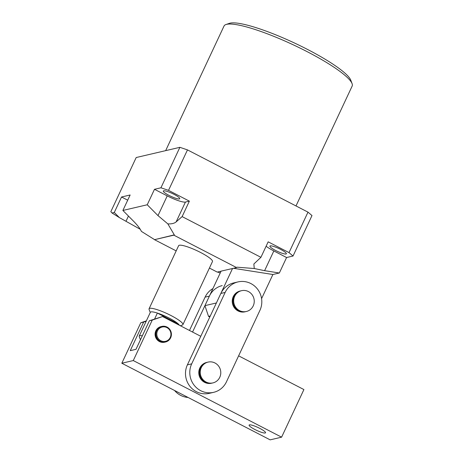 <?xml version="1.0" encoding="UTF-8"?>
<svg xmlns="http://www.w3.org/2000/svg" width="463" height="463" viewBox="0 0 463 463"><rect width="100%" height="100%" fill="white"/><g stroke="black" fill="none" stroke-linecap="round" stroke-linejoin="round"><path stroke-width="0.69" d="M154.619 318.955L157.374 313.069A16.02 2.801 -154.9 0 0 150.967 311.912A16.02 2.801 -154.9 0 0 150.365 312.299L139.218 336.103A16.02 2.801 25.1 0 1 139.814 335.716A16.02 2.801 25.1 0 1 142.309 335.837M150.261 312.525L149.086 309.434A18.688 3.264 25.1 0 1 149.063 308.786A18.688 3.264 25.1 0 1 149.763 308.335A18.688 3.264 25.1 0 1 169.209 314.637A18.688 3.264 25.1 0 1 182.914 324.638A18.688 3.264 25.1 0 1 182.399 325.038L180.35 325.744M225.967 24.533L229.428 23.341A68.078 11.893 25.1 0 1 230.105 23.15A68.078 11.893 25.1 0 1 295.475 43.481A68.078 11.893 25.1 0 1 350.769 80.186L352.071 83.606A70.746 12.362 -154.9 0 0 294.601 45.461A70.746 12.362 -154.9 0 0 226.673 24.331A70.746 12.362 -154.9 0 0 225.967 24.533A70.746 12.362 -154.9 0 0 224.023 26.044L165.656 150.649M182.914 324.638L212.459 261.56A18.688 3.264 -154.9 0 0 198.754 251.554A18.688 3.264 -154.9 0 0 179.314 245.251A18.688 3.264 -154.9 0 0 178.614 245.703L149.063 308.786M163.653 190.808A9.075 1.586 25.1 0 1 173.093 193.87A9.075 1.586 25.1 0 1 179.748 198.725A9.075 1.586 25.1 0 1 179.412 198.945A9.075 1.586 25.1 0 1 169.967 195.884A9.075 1.586 25.1 0 1 163.312 191.028A9.075 1.586 25.1 0 1 163.653 190.808M270.259 245.87A9.075 1.586 25.1 0 1 279.704 248.932A9.075 1.586 25.1 0 1 286.36 253.788A9.075 1.586 25.1 0 1 286.018 254.008A9.075 1.586 25.1 0 1 276.573 250.946A9.075 1.586 25.1 0 1 269.917 246.09A9.075 1.586 25.1 0 1 270.259 245.87M140.439 339.83L139.236 336.659A16.02 2.801 25.1 0 1 139.218 336.103M233.508 268.297L272.892 274.507L279.339 273.002L264.599 270.676L254.256 268.523L236.882 267.186L236.581 267.579L173.828 235.163L154.492 239.684L174.308 234.868L167.855 223.889C171.605 224.057 174.372 223.386 176.143 221.893L182.127 216.609L260.924 257.312L268.17 241.836L289.028 252.613L307.988 212.141L187.474 149.896L168.52 190.362L189.373 201.139L182.127 216.609M210.295 315.969L208.535 316.379L204.924 305.644L221.094 271.133L236.581 267.579M179.308 325.205A16.02 2.801 -154.9 0 0 178.105 323.776L177.798 324.43M221.059 271.208L217.245 272.099L209.421 268.054M176.183 250.888L154.492 239.684M217.523 272.03L220.232 272.967M119.379 217.598L112.029 212.997L114.292 212.465L119.379 217.598L140.266 229.289M114.292 212.465L121.543 196.995L130.138 194.987L122.886 210.457L147.24 204.768L154.486 189.298L160.933 187.793L179.887 147.321L136.197 157.53L110.842 211.66L112.029 212.997M272.892 274.507L261.578 298.658M307.988 212.141L311.987 215.555L293.033 256.022L286.585 257.526L279.339 273.002M289.028 252.613L293.033 256.022M160.933 187.793L168.52 190.362M179.887 147.321L187.474 149.896M295.996 205.954L352.158 86.066A70.746 12.362 -154.9 0 0 352.071 83.606M178.105 323.776A16.02 2.801 -154.9 0 0 157.374 313.069L178.105 323.776M121.543 196.995L127.701 200.178M154.393 239.521L141.394 231.384C140.173 228.693 137.586 225.336 133.639 221.302L122.886 210.457M147.24 204.768L157.993 215.613L167.855 223.889M154.486 189.298L167.236 195.878A16.02 2.801 -154.9 0 0 185.437 202.059L189.373 201.139M266.109 246.247A16.02 2.801 -154.9 0 0 273.841 250.946L286.585 257.526M260.924 257.312L253.857 264.014L254.256 268.523M174.308 234.868L173.828 235.163M232.553 268.453L216.389 302.97L204.924 305.644M208.535 316.379L209.797 317.033M233.254 296.633A10.678 10.267 -103.1 0 1 240.094 291.024A10.678 10.267 -103.1 0 1 240.453 290.943A10.678 10.267 -103.1 0 0 240.094 291.024A10.678 10.267 -103.1 0 0 233.254 296.633A10.678 10.267 -103.1 0 0 234.527 307.982A10.678 10.267 -103.1 0 0 244.956 311.819A10.678 10.267 -103.1 0 1 234.527 307.982A10.678 10.267 -103.1 0 1 233.254 296.633M199.802 368.044A10.678 10.267 -103.1 0 1 206.643 362.436A10.678 10.267 -103.1 0 1 207.002 362.361A10.678 10.267 -103.1 0 0 206.643 362.436A10.678 10.267 -103.1 0 0 199.802 368.044A10.678 10.267 -103.1 0 0 201.075 379.394A10.678 10.267 -103.1 0 0 211.504 383.231A10.678 10.267 -103.1 0 1 201.075 379.394A10.678 10.267 -103.1 0 1 199.802 368.044M226.453 381.813A20.025 19.249 -103.1 0 1 213.628 392.335A20.025 19.249 -103.1 0 1 194.078 385.135A20.025 19.249 -103.1 0 1 191.694 363.854L225.145 292.442A20.025 19.249 -103.1 0 1 237.97 281.921A20.025 19.249 -103.1 0 1 257.521 289.126A20.025 19.249 -103.1 0 1 259.905 310.401L226.453 381.813M213.628 392.335L209.328 393.336A20.025 19.249 -103.1 0 1 189.784 386.136A20.025 19.249 -103.1 0 1 187.393 364.861L220.845 293.449A20.025 19.249 -103.1 0 1 233.67 282.928L237.97 281.921M245.309 311.732A10.678 10.267 -103.1 0 1 244.956 311.819L244.956 311.819A10.678 10.267 -103.1 0 0 245.309 311.732M211.857 383.144A10.678 10.267 -103.1 0 1 211.504 383.231A10.678 10.267 -103.1 0 0 211.857 383.144M188.071 397.457A20.025 19.249 -103.1 0 1 174.557 390.477M192.556 332.052L209.386 296.123A20.025 19.249 -103.1 0 1 222.211 285.607M189.477 330.46L205.092 297.13A20.025 19.249 -103.1 0 1 212.922 288.571M254.899 429.502A9.075 1.586 -154.9 0 0 265.554 432.783A9.075 1.586 -154.9 0 0 259.772 428.368A9.075 1.586 -154.9 0 0 249.111 425.086A9.075 1.586 -154.9 0 0 254.899 429.502M161.228 326.565A8.01 7.697 76.9 0 0 160.974 326.618A8.01 7.697 76.9 0 0 155.846 330.825A8.01 7.697 76.9 0 0 156.801 339.338A8.01 7.697 76.9 0 0 164.62 342.215A8.01 7.697 76.9 0 0 164.869 342.151A8.01 7.697 -103.1 0 1 164.62 342.215A8.01 7.697 -103.1 0 1 156.801 339.338A8.01 7.697 -103.1 0 1 155.846 330.825A8.01 7.697 -103.1 0 1 160.974 326.618A8.01 7.697 -103.1 0 1 161.228 326.565M133.28 360.561L121.821 363.241L270.143 439.85L281.602 437.17L133.28 360.561L152.24 320.095L149.375 320.766L135.989 349.328L130.259 350.665L143.64 322.103L140.775 322.769L146.366 320.847M121.821 363.241L140.775 322.769M281.602 437.17L303.907 389.562L238.619 355.844M200.774 336.294L162.536 316.542L152.24 320.095M149.375 320.766L162.536 316.542M146.186 321.224L143.64 322.103M170.245 337.458A7.344 7.055 76.9 0 0 166.94 327.619A7.344 7.055 76.9 0 0 157.501 330.877A7.344 7.055 76.9 0 0 160.806 340.716A7.344 7.055 76.9 0 0 170.245 337.458M156.743 330.617A8.01 7.697 -103.1 0 1 161.871 326.409A8.01 7.697 -103.1 0 1 169.689 329.291A8.01 7.697 -103.1 0 1 170.644 337.799A8.01 7.697 -103.1 0 1 165.517 342.007A8.01 7.697 -103.1 0 1 157.698 339.13A8.01 7.697 -103.1 0 1 156.743 330.617M161.871 326.409L161.477 326.502A8.01 7.697 76.9 0 0 156.344 330.709A8.01 7.697 76.9 0 0 157.298 339.217A8.01 7.697 76.9 0 0 165.123 342.099L165.517 342.007M234.689 296.297A10.678 10.267 76.9 0 0 235.962 307.646A10.678 10.267 76.9 0 0 246.385 311.483A10.678 10.267 76.9 0 0 253.226 305.875A10.678 10.267 76.9 0 0 251.953 294.526A10.678 10.267 76.9 0 0 241.53 290.689A10.678 10.267 76.9 0 0 234.689 296.297M241.53 290.689L240.812 290.857A10.678 10.267 76.9 0 0 233.971 296.465A10.678 10.267 76.9 0 0 235.245 307.814A10.678 10.267 76.9 0 0 245.674 311.651L246.385 311.483M201.237 367.715A10.678 10.267 76.9 0 0 202.51 379.058A10.678 10.267 76.9 0 0 212.934 382.901A10.678 10.267 76.9 0 0 219.775 377.287A10.678 10.267 76.9 0 0 218.501 365.944A10.678 10.267 76.9 0 0 208.078 362.101A10.678 10.267 76.9 0 0 201.237 367.715M208.078 362.101L207.36 362.269A10.678 10.267 76.9 0 0 200.52 367.877A10.678 10.267 76.9 0 0 201.793 379.226A10.678 10.267 76.9 0 0 212.216 383.069L212.934 382.901M128.442 216.059L126.092 221.065M167.236 195.878L157.993 215.613M185.437 202.059L176.143 221.893M273.841 250.946L264.599 270.676M187.393 364.861L191.694 363.854M220.845 293.449L225.145 292.442M205.092 297.13L209.386 296.123"/></g></svg>
